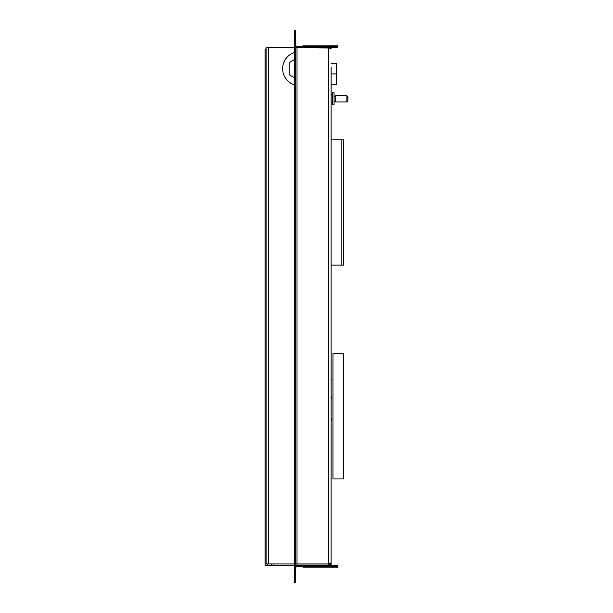 <?xml version="1.0" encoding="UTF-8"?>
<svg xmlns="http://www.w3.org/2000/svg" width="613" height="613" viewBox="0 0 613 613"><rect width="100%" height="100%" fill="white"/><g stroke="black" fill="none" stroke-linecap="round" stroke-linejoin="round"><path stroke-width="0.92" d="M334.07 104.064L334.07 92.762L332.606 92.762L332.606 104.815L334.07 104.815L334.07 104.064M346.858 101.543L346.858 95.643L335.64 95.643L335.64 101.934L346.858 101.934L346.858 101.543M346.858 101.934L347.908 100.884L347.908 96.693L346.858 95.643M328.622 47.722L329.465 47.99A1.31 1.31 0 0 0 328.568 47.63L328.568 46.373L332.392 46.373L332.392 45.117L337.633 45.117L337.633 46.373L332.392 46.373M303.044 46.373L303.044 45.117L332.392 45.117M332.392 566.55L332.392 565.293L337.633 565.293L337.633 566.55L303.044 566.55L303.044 565.293M332.392 565.293L297.014 565.293A1.31 1.31 0 0 0 295.704 566.604M294.447 84.885A17.034 17.034 0 0 1 294.447 52.465M331.089 563.224A2.567 2.567 0 0 1 330.943 563.707M330.706 564.152A2.567 2.567 0 0 1 330.384 564.542M329.993 564.857A2.567 2.567 0 0 1 328.568 565.293L331.135 562.726L331.135 102.723L331.135 564.06L331.135 139.802M331.135 67.338L331.135 562.726L328.568 563.96L297.014 563.96L297.014 47.707L295.704 47.707M295.704 45.063A1.31 1.31 0 0 0 297.014 46.373L328.568 46.373L331.135 48.94L328.568 47.707L328.568 564.037L329.465 563.676A1.31 1.31 0 0 1 328.568 564.037L297.014 564.037A2.567 2.567 0 0 0 295.704 564.397M331.135 48.94A2.567 2.567 0 0 0 330.698 47.515M330.384 47.124A2.567 2.567 0 0 0 329.066 46.427M294.447 563.96L266.142 563.96L266.142 47.707L268.709 47.707L268.709 563.96M294.447 47.707L268.709 47.707M328.568 564.037L328.568 565.293M295.704 581.017L294.447 581.017L294.447 569.937L295.704 569.937L295.704 582.35L294.447 582.35L294.447 581.017M294.447 569.86L294.447 558.78L295.704 558.78L295.704 569.86L294.447 569.937M329.465 47.99L297.014 47.63A2.567 2.567 0 0 1 295.704 47.27M329.005 47.707L297.014 47.707A1.31 1.31 0 0 1 296.416 47.561M294.447 41.73L295.704 41.73L295.704 52.887L294.447 52.887L294.447 30.65L295.704 30.65L295.704 41.73M295.704 563.96L297.014 563.96M294.447 41.807L295.704 41.807M294.447 558.78L294.447 52.887M295.704 558.78L295.704 52.887M341.832 265.077L343.456 265.077L343.456 139.802L341.832 139.802L341.832 265.077L331.342 265.077M341.832 139.802L331.342 139.802M332.974 353.663L332.974 478.937L343.456 478.937L343.456 353.663L332.974 353.663M331.503 420.081L331.503 418.71M331.503 379.968L331.503 379.332M331.503 396.864L331.503 398.373L331.503 396.864M331.135 73.912L336.376 73.912L336.376 63.43L331.135 63.43M336.376 73.912L336.376 84.395L331.135 84.395M294.447 59.591L289.206 62.618L289.206 74.725L294.447 77.751M332.392 567.883L332.392 566.627L337.633 566.627L337.633 567.883L303.044 567.883L303.044 566.627M332.392 566.627L297.014 566.627A1.31 1.31 0 0 0 295.704 567.937M330.821 47.707L332.392 47.707L332.392 46.45L337.633 46.45L337.633 47.707L332.392 47.707M329.181 46.45L332.392 46.45M328.568 47.707L329.166 47.776A2.567 2.567 0 0 0 328.568 47.707M331.135 564.06L330.821 565.293A2.567 2.567 0 0 0 331.135 564.06L330.085 564.795M329.181 566.55L328.568 566.627A2.567 2.567 0 0 0 329.181 566.55M294.447 565.293L271.383 565.293L271.383 563.96M303.044 565.37L297.014 565.37A2.567 2.567 0 0 0 296.416 565.439M266.142 49.04L265.092 49.04L265.092 565.293L271.383 565.293M273.95 563.96L273.95 565.293M267.712 565.293L267.712 563.96M332.606 94.862L331.135 94.862M335.64 96.172L334.07 96.172M335.64 101.413L334.07 101.413M332.606 102.723L331.135 102.723"/></g></svg>
